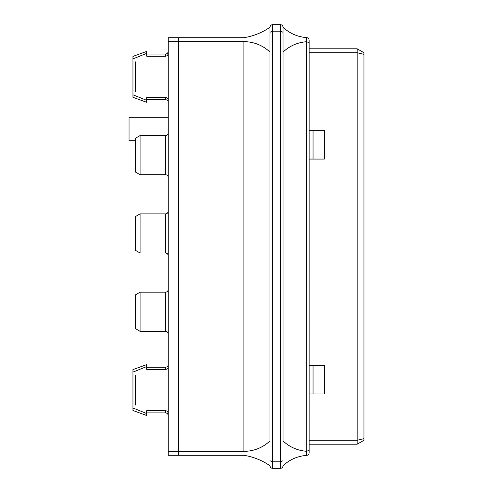 <?xml version="1.0" encoding="UTF-8"?>
<svg xmlns="http://www.w3.org/2000/svg" width="493" height="493" viewBox="0 0 493 493"><rect width="100%" height="100%" fill="white"/><g stroke="black" fill="none" stroke-linecap="round" stroke-linejoin="round"><path stroke-width="0.74" d="M324.357 130.355L324.357 159.066L313.055 159.066L313.055 130.355L324.357 130.355M309.142 440.292L357.166 440.292L357.166 52.708L309.142 52.708M313.055 365.258L313.055 393.962L324.357 393.962L324.357 365.258L309.142 365.258M168.199 100.338C168.051 98.668 167.182 97.713 165.593 97.485L146.704 97.485L146.704 100.338L132.962 94.804L132.962 56.405L146.704 51.401L146.704 56.214L165.593 56.214C167.182 55.986 168.051 55.031 168.199 53.361M146.704 100.338L146.704 102.297L132.962 97.294L132.962 94.804M146.704 413.541L132.962 408.001L132.962 410.496L146.704 415.5L146.704 410.681L165.593 410.681C167.182 410.915 168.051 411.865 168.199 413.541M132.962 408.001L132.962 369.602L146.704 364.604L146.704 369.417L165.593 369.417C167.182 369.183 168.051 368.234 168.199 366.558M132.962 372.098L146.704 366.558M306.701 41.702L309.142 42.78L309.142 48.795L357.166 48.795L363.951 52.708L363.951 440.292L357.166 444.205L309.142 444.205L309.142 450.22L306.701 451.298L306.529 41.708C297.501 42.435 289.668 45.886 283.037 52.055L283.037 27.263C289.668 33.432 297.501 36.883 306.529 37.61L306.529 41.708M168.199 41.615L168.199 451.385L178.639 451.385L178.639 41.615L178.639 451.385L243.887 451.385C253.92 451.237 262.621 447.755 269.991 440.945L269.991 52.055C262.621 45.245 253.92 41.763 243.887 41.615L168.199 41.615L168.199 37.702L243.887 37.702C253.371 36.174 262.073 32.692 269.991 27.263L269.991 52.055L269.991 27.263C270.146 25.679 271.021 24.81 272.598 24.65L280.431 24.65L280.431 31.176L272.598 31.176L269.991 32.255M306.701 455.378C308.193 455.15 309.006 454.281 309.142 452.777C309.006 454.281 308.193 455.15 306.701 455.378L306.529 455.39C297.501 456.117 289.668 459.568 283.037 465.737C282.883 467.321 282.014 468.19 280.431 468.35L272.598 468.35C271.021 468.19 270.146 467.321 269.991 465.737C262.073 460.308 253.371 456.826 243.887 455.298L168.199 455.298L168.199 451.385M178.639 41.615L178.639 37.702L178.639 41.615M178.639 455.298L178.639 451.385L178.639 455.298M132.962 58.901L146.704 53.361L132.962 58.901M140.098 174.725L135.575 172.112L135.575 138.188L140.098 135.575L140.098 174.725L165.593 174.725C167.158 174.867 168.033 175.736 168.199 177.332M140.098 253.026L135.575 250.413L135.575 216.482L140.098 213.876L140.098 253.026L165.593 253.026C167.158 253.168 168.033 254.037 168.199 255.633M140.098 331.327L135.575 328.714L135.575 294.783L140.098 292.176L140.098 331.327L165.593 331.327C167.158 331.462 168.033 332.337 168.199 333.934M168.199 117.303L129.049 117.303L129.049 140.795L135.575 140.795M363.951 54.329L357.166 52.708L357.166 48.795M357.166 444.205L357.166 440.292L363.951 438.671M309.142 159.066L313.055 159.066M309.142 130.355L313.055 130.355M313.055 393.962L309.142 393.962M306.529 455.39L306.529 451.292C297.501 450.565 289.668 447.114 283.037 440.945L283.037 27.263C282.883 25.679 282.014 24.81 280.431 24.65C282.014 24.81 282.883 25.679 283.037 27.263M269.991 27.263C270.146 25.679 271.021 24.81 272.598 24.65L272.598 461.824L280.431 461.824L280.431 31.176L283.037 32.255M269.991 465.737C270.146 467.321 271.021 468.19 272.598 468.35L272.598 461.824L269.991 460.745M283.037 460.745L280.431 461.824L280.431 468.35C282.014 468.19 282.883 467.321 283.037 465.737M309.142 452.777L309.142 450.22L309.142 452.777M309.142 40.223C309.006 38.719 308.193 37.85 306.701 37.622C308.193 37.85 309.006 38.719 309.142 40.223L309.142 450.22M135.575 375.044L135.575 405.055M135.575 61.841L135.575 91.858M146.704 54.014L165.593 54.014L165.593 56.214M165.593 410.681L165.593 412.887C167.158 413.029 168.033 413.898 168.199 415.5M165.593 97.485L165.593 99.685C167.158 99.826 168.033 100.695 168.199 102.297M146.704 367.211L165.593 367.211L165.593 369.417M140.098 135.575L165.593 135.575L165.593 174.725M140.098 213.876L165.593 213.876L165.593 253.026M140.098 292.176L165.593 292.176L165.593 331.327M243.887 451.385L243.887 41.615M146.704 412.887L165.593 412.887M146.704 99.685L165.593 99.685M165.593 54.014C167.158 53.873 168.033 53.004 168.199 51.401M165.593 135.575C167.158 135.433 168.033 134.564 168.199 132.962M165.593 213.876C167.158 213.734 168.033 212.865 168.199 211.263M165.593 292.176C167.158 292.035 168.033 291.166 168.199 289.564M165.593 367.211C167.158 367.069 168.033 366.2 168.199 364.604"/></g></svg>
